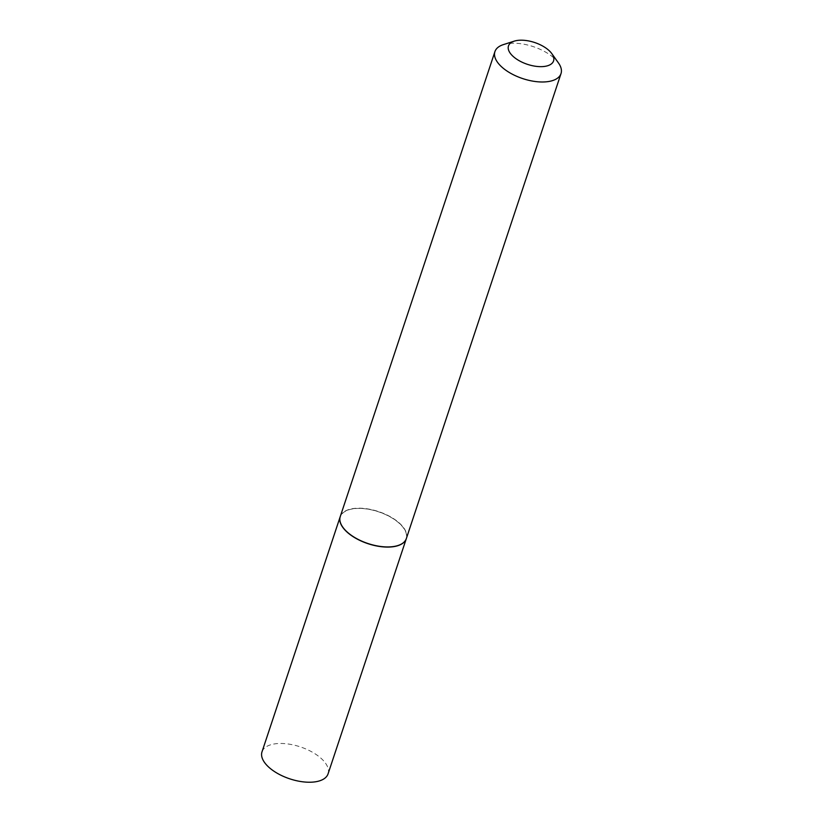 <?xml version="1.0" encoding="UTF-8"?>
<svg xmlns="http://www.w3.org/2000/svg" width="823" height="823" viewBox="0 0 823 823"><rect width="100%" height="100%" fill="white"/><g stroke="black" fill="none" stroke-linecap="round" stroke-linejoin="round"><path stroke-width="0.62" stroke-dasharray="4.12 3.09" d="M328.068 773.846A34.823 16.83 18.4 0 0 312.329 752.16A34.823 16.83 18.4 0 0 274.954 743.848A34.823 16.83 18.4 0 0 261.992 751.862M406.315 538.623A34.823 16.83 18.4 0 0 390.493 516.978A34.823 16.83 18.4 0 0 353.18 508.707A34.823 16.83 18.4 0 0 340.238 516.638M558.457 62.949A34.823 16.83 18.4 0 0 554.743 58.752A34.823 16.83 18.4 0 0 503.357 44.627M406.346 538.551A34.823 16.83 18.4 0 0 400.071 523.706A34.823 16.83 18.4 0 0 365.278 508.563A34.823 16.83 18.4 0 0 340.259 516.566M397.828 545.567A34.648 16.748 18.4 0 0 399.885 523.87A34.648 16.748 18.4 0 0 356.349 508.491A34.648 16.748 18.4 0 0 342.872 527.276"/><path stroke-width="1.23" d="M340.238 516.638A34.823 16.83 18.4 0 0 340.208 516.71L261.992 751.862A34.823 16.83 18.4 0 0 277.732 773.538A34.823 16.83 18.4 0 0 315.106 781.85A34.823 16.83 18.4 0 0 328.068 773.846L406.295 538.695A34.823 16.83 18.4 0 0 406.315 538.623M340.208 516.71A34.823 16.83 18.4 0 0 355.947 538.386A34.823 16.83 18.4 0 0 393.332 546.698A34.823 16.83 18.4 0 0 406.295 538.695M549.301 50.789A23.764 11.491 18.4 0 0 514.221 41.15A23.764 11.491 18.4 0 0 512.75 56.057A23.764 11.491 18.4 0 0 542.655 66.601A23.764 11.491 18.4 0 0 551.832 53.66A23.764 11.491 18.4 0 0 549.301 50.789M514.221 41.15L503.357 44.627A34.823 16.83 18.4 0 0 494.932 51.612A34.823 16.83 18.4 0 0 501.197 66.457A34.823 16.83 18.4 0 0 535.989 81.6A34.823 16.83 18.4 0 0 561.008 73.597A34.823 16.83 18.4 0 0 558.457 62.949L551.832 53.66M494.932 51.612L340.259 516.566A34.823 16.83 18.4 0 0 342.821 527.204A34.823 16.83 18.4 0 0 346.524 531.411A34.823 16.83 18.4 0 0 397.921 545.536A34.823 16.83 18.4 0 0 406.346 538.551L561.008 73.597M342.872 527.276A34.648 16.748 18.4 0 0 342.924 527.358A34.648 16.748 18.4 0 0 346.617 531.535A34.648 16.748 18.4 0 0 397.746 545.587A34.648 16.748 18.4 0 0 397.828 545.567"/></g></svg>
